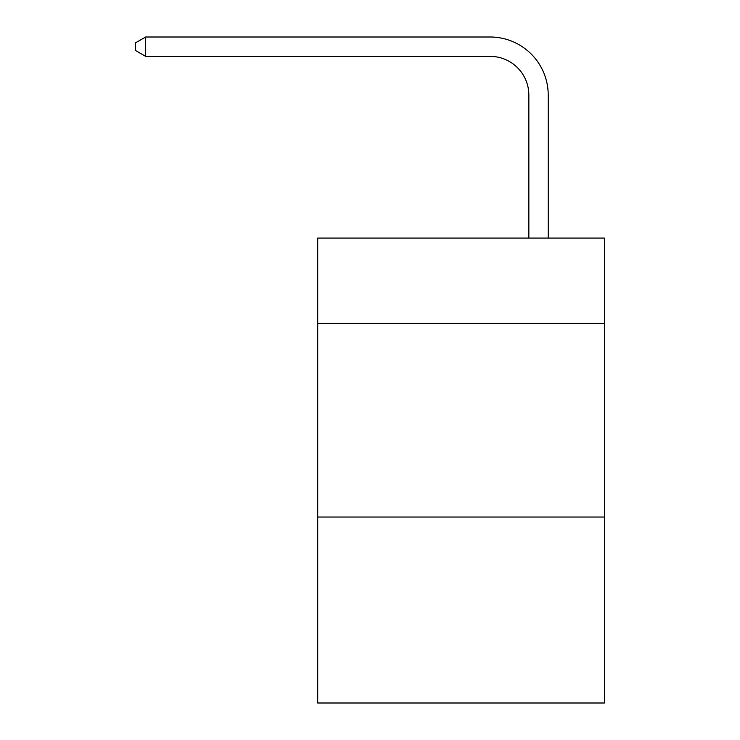<?xml version="1.0" encoding="UTF-8"?>
<svg xmlns="http://www.w3.org/2000/svg" width="740" height="740" viewBox="0 0 740 740"><rect width="100%" height="100%" fill="white"/><g stroke="black" fill="none" stroke-linecap="round" stroke-linejoin="round"><path stroke-width="1.11" d="M604.395 323.315L604.395 238.077L317.7 238.077L317.7 323.315L604.395 323.315L604.395 703L317.7 703L317.7 323.315M604.395 517.029L317.7 517.029M528.85 238.077L528.85 95.118A38.739 38.739 110.2 0 0 490.102 56.37L145.678 56.37L135.605 50.56L135.605 42.809L145.678 37L490.102 37A58.118 58.118 -81.1 0 1 548.22 95.118L548.22 238.077M528.85 95.118A38.739 38.739 98.9 0 0 490.102 56.37A38.739 38.739 98.9 0 1 528.85 95.118A38.739 38.739 98.9 0 0 490.102 56.37A38.739 38.739 98.9 0 1 528.85 95.118A38.739 38.739 98.9 0 0 490.102 56.37A38.739 38.739 98.9 0 1 528.85 95.118A38.739 38.739 98.9 0 0 490.102 56.37A38.739 38.739 98.9 0 1 528.85 95.118A38.739 38.739 98.9 0 0 490.102 56.37A38.739 38.739 98.9 0 1 528.85 95.118A38.739 38.739 98.9 0 0 490.102 56.37A38.739 38.739 98.9 0 1 528.85 95.118A38.739 38.739 98.9 0 0 490.102 56.37A38.739 38.739 98.9 0 1 528.85 95.118A38.739 38.739 98.9 0 0 490.102 56.37A38.739 38.739 98.9 0 1 528.85 95.118A38.739 38.739 98.9 0 0 490.102 56.37A38.739 38.739 98.9 0 1 528.85 95.118A38.739 38.739 98.9 0 0 490.102 56.37A38.739 38.739 98.9 0 1 528.85 95.118A38.739 38.739 98.9 0 0 490.102 56.37A38.739 38.739 98.9 0 1 528.85 95.118A38.739 38.739 98.9 0 0 490.102 56.37A38.739 38.739 98.9 0 1 528.85 95.118A38.739 38.739 98.9 0 0 490.102 56.37A38.739 38.739 98.9 0 1 528.85 95.118A38.739 38.739 98.9 0 0 490.102 56.37A38.739 38.739 98.9 0 1 528.85 95.118A38.739 38.739 98.9 0 0 490.102 56.37A38.739 38.739 98.9 0 1 528.85 95.118A38.739 38.739 98.9 0 0 490.102 56.37A38.739 38.739 98.9 0 1 528.85 95.118A38.739 38.739 98.9 0 0 490.102 56.37A38.739 38.739 98.9 0 1 528.85 95.118A38.739 38.739 98.9 0 0 490.102 56.37A38.739 38.739 98.9 0 1 528.85 95.118A38.739 38.739 98.9 0 0 490.102 56.37A38.739 38.739 98.9 0 1 528.85 95.118A38.739 38.739 98.9 0 0 490.102 56.37A38.739 38.739 98.9 0 1 528.85 95.118A38.739 38.739 98.9 0 0 490.102 56.37A38.739 38.739 98.9 0 1 528.85 95.118A38.739 38.739 98.9 0 0 490.102 56.37A38.739 38.739 98.9 0 1 528.85 95.118A38.739 38.739 98.9 0 0 490.102 56.37A38.739 38.739 98.9 0 1 528.85 95.118A38.739 38.739 98.9 0 0 490.102 56.37A38.739 38.739 98.9 0 1 528.85 95.118A38.739 38.739 98.9 0 0 490.102 56.37A38.739 38.739 98.9 0 1 528.85 95.118A38.739 38.739 98.9 0 0 490.102 56.37A38.739 38.739 98.9 0 1 528.85 95.118A38.739 38.739 98.9 0 0 490.102 56.37A38.739 38.739 98.9 0 1 528.85 95.118A38.739 38.739 98.9 0 0 490.102 56.37A38.739 38.739 98.9 0 1 528.85 95.118A38.739 38.739 98.9 0 0 490.102 56.37A38.739 38.739 98.9 0 1 528.85 95.118A38.739 38.739 98.9 0 0 490.102 56.37A38.739 38.739 98.9 0 1 528.85 95.118A38.739 38.739 98.9 0 0 490.102 56.37A38.739 38.739 98.9 0 1 528.85 95.118A38.739 38.739 98.9 0 0 490.102 56.37M145.678 37L145.678 56.37"/></g></svg>
